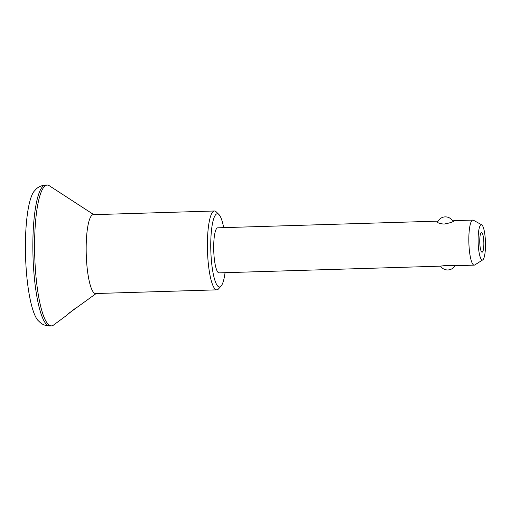 <?xml version="1.0" encoding="UTF-8"?>
<svg xmlns="http://www.w3.org/2000/svg" width="511" height="511" viewBox="0 0 511 511"><rect width="100%" height="100%" fill="white"/><g stroke="black" fill="none" stroke-linecap="round" stroke-linejoin="round"><path stroke-width="0.77" d="M74.51 308.912L65.299 316.366L69.355 312.911L96.189 293.512M225.051 272.695A36.626 7.582 -91.7 0 1 221.084 286.077L218.536 288.907A39.443 8.163 -91.7 0 1 216.836 289.852L95.608 293.531A39.443 8.163 -91.7 0 1 86.25 254.35A39.443 8.163 -91.7 0 1 93.213 214.677L214.448 210.998A39.443 8.163 -91.7 0 1 216.198 211.841L218.912 214.511A36.626 7.582 -91.7 0 1 223.684 227.631M65.299 316.366L53.495 325.098A70.435 14.583 -91.7 0 1 51.445 325.877A70.435 14.583 -91.7 0 1 34.735 255.915A70.435 14.583 -91.7 0 1 47.172 185.065A70.435 14.583 -91.7 0 1 49.267 185.723L93.8 214.658M216.836 289.852A39.443 8.163 -91.7 0 1 207.479 250.677A39.443 8.163 -91.7 0 1 214.448 210.998M51.445 325.877L49.708 325.929A70.435 14.583 -91.7 0 1 49.676 325.935C45.996 325.865 42.898 324.792 40.382 322.709L37.859 320.276A66.494 13.765 -91.7 0 1 25.55 256.196A66.494 13.765 -91.7 0 1 33.95 191.484L36.319 188.904C38.708 186.675 41.736 185.416 45.409 185.123A70.435 14.583 -91.7 0 1 45.434 185.123L47.172 185.065M438.093 221.129L217.712 227.817A22.541 4.663 88.3 0 0 213.885 253.795A22.541 4.663 88.3 0 0 219.078 272.874L440.163 266.167L446.652 265.343L455.365 265.707L474.214 265.132A22.541 4.663 88.3 0 0 474.776 264.947L482.774 259.863A17.661 3.654 88.3 0 0 485.45 242.246A17.661 3.654 88.3 0 0 481.713 224.821A17.661 3.654 88.3 0 0 478.264 245.056A17.661 3.654 88.3 0 0 482.774 259.863M221.084 286.077A36.626 7.582 -91.7 0 1 210.819 250.575A36.626 7.582 -91.7 0 1 218.912 214.511M452.612 220.886L454.158 220.695C453.417 221.851 450.07 222.975 444.123 224.061C439.92 223.786 437.64 223.007 437.288 221.729L438.068 221.174M481.713 224.821L473.422 220.228A22.541 4.663 88.3 0 0 472.847 220.075A22.541 4.663 88.3 0 0 469.021 246.059A22.541 4.663 88.3 0 0 474.214 265.132M479.823 243.862A9.862 2.044 88.3 0 0 482.097 252.21A9.862 2.044 88.3 0 0 483.834 242.291A9.862 2.044 88.3 0 0 481.496 232.499A9.862 2.044 88.3 0 0 479.823 243.862M49.676 325.935A70.435 14.583 -91.7 0 1 32.998 255.966A70.435 14.583 -91.7 0 1 45.409 185.123M440.546 266.116A8.451 8.451 0 0 0 454.975 265.707M472.847 220.075L453.998 220.643M452.963 221.512A8.451 8.451 0 0 0 437.563 222.234"/></g></svg>
